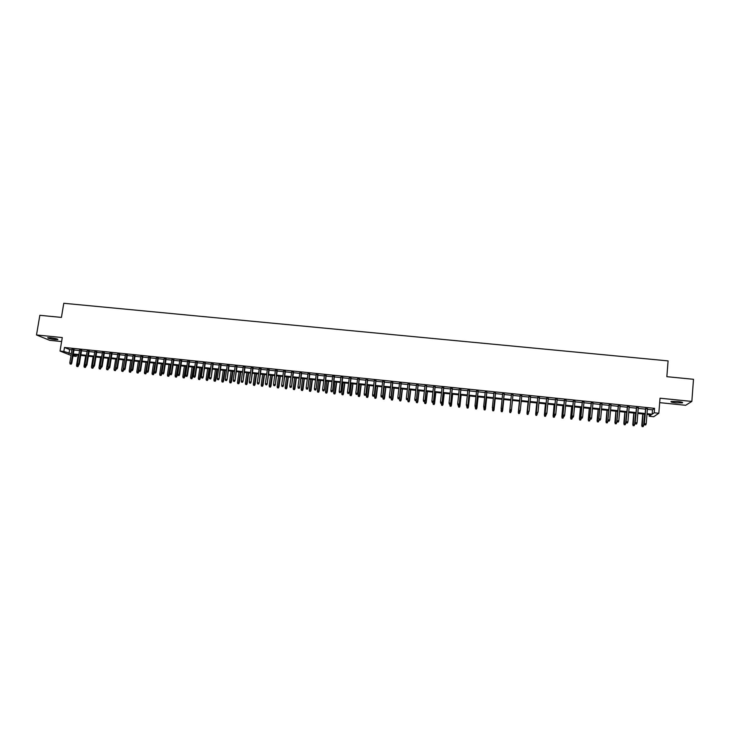 <?xml version="1.0" encoding="UTF-8"?>
<svg xmlns="http://www.w3.org/2000/svg" width="730" height="730" viewBox="0 0 730 730"><rect width="100%" height="100%" fill="white"/><g stroke="black" fill="none" stroke-linecap="round" stroke-linejoin="round"><path stroke-width="1.09" d="M55.042 339.587L57.871 339.623C57.998 339.03 55.571 338.401 50.571 337.734L47.742 337.689C47.633 338.282 50.069 338.921 55.042 339.587M675.788 402.851L682.377 402.878C683.28 402.44 681.747 401.974 677.787 401.5L671.208 401.473C670.322 401.92 671.846 402.376 675.788 402.851M76.55 354.972L76.312 356.395L72.963 356.048M659.674 402.641L685.643 405.287L691.839 401.427L693.5 379.29L666.846 376.68L668.087 360.894L63.784 303.279L61.42 317.413L39.849 315.305L36.5 334.96L49.686 340.326L61.621 341.549M647.391 409.311L652.501 409.84L654.564 408.344L654.208 412.779L658.834 413.253L653.697 416.73L649.226 416.264L651.206 414.877L646.972 414.43M649.353 414.686L649.226 416.264M74.049 349.478L72.051 349.278M81.596 350.263L79.606 350.053M89.179 351.048L87.189 350.838M96.771 351.833L94.79 351.623M104.39 352.617L102.419 352.417M112.019 353.402L110.057 353.201M119.674 354.196L117.722 353.995M127.358 354.99L125.405 354.789M135.05 355.784L133.106 355.583M142.77 356.587L140.835 356.386M150.508 357.381L148.582 357.18M158.273 358.184L156.348 357.983M166.048 358.987L164.131 358.795M173.85 359.799L171.942 359.598M181.679 360.602L179.772 360.41M189.517 361.414L187.628 361.213M197.383 362.226L195.503 362.034M205.276 363.038L203.396 362.846M213.178 363.859L211.308 363.668M221.108 364.681L219.246 364.489M229.065 365.502L227.203 365.31M237.04 366.323L235.188 366.132M245.034 367.154L243.19 366.962M253.045 367.975L251.211 367.792M261.094 368.805L259.26 368.623M269.151 369.645L267.335 369.453M277.236 370.475L275.42 370.293M285.339 371.315L283.532 371.123M293.469 372.154L291.671 371.971M301.618 372.993L299.829 372.811M309.794 373.842L308.014 373.66M317.988 374.691L316.218 374.508M326.21 375.539L324.439 375.357M334.45 376.388L332.697 376.205M342.717 377.246L340.965 377.063M351.002 378.094L349.259 377.921M359.315 378.952L357.581 378.779M367.646 379.819L365.922 379.637M376.005 380.677L374.289 380.503M384.382 381.544L382.675 381.37M392.786 382.42L391.088 382.237M401.217 383.286L399.529 383.113M409.667 384.162L407.988 383.989M418.144 385.038L416.474 384.865M426.639 385.915L424.979 385.741M435.162 386.791L433.51 386.626M443.712 387.676L442.07 387.511M452.29 388.561L450.647 388.397M460.885 389.455L459.252 389.282M469.499 390.34L467.884 390.176M478.15 391.234L476.535 391.07M486.819 392.129L485.213 391.964M495.515 393.032L493.918 392.868M504.229 393.926L502.651 393.762M512.98 394.83L511.402 394.674M521.767 395.742L520.171 395.578M530.573 396.655L528.958 396.481M539.406 397.567L537.773 397.394M548.267 398.48L546.615 398.306M557.154 399.401L555.475 399.228M566.06 400.314L564.372 400.14M575.003 401.245L573.287 401.062M583.964 402.166L582.23 401.993M592.952 403.097L591.2 402.914M601.967 404.028L600.197 403.845M611.01 404.958L609.221 404.776M620.071 405.898L618.264 405.716M629.169 406.838L627.344 406.647M638.294 407.778L636.441 407.586M654.564 408.344L64.486 347.48L69.624 349.56L71.96 349.807M73.958 350.008L79.524 350.592M81.514 350.792L87.107 351.367M89.087 351.577L94.708 352.161M96.688 352.362L102.328 352.946M104.299 353.147L109.974 353.74M111.936 353.94L117.639 354.534M119.592 354.734L125.323 355.327M127.275 355.528L133.024 356.121M134.968 356.322L140.753 356.915M142.688 357.116L148.5 357.718M150.426 357.919L156.266 358.521M158.191 358.722L164.058 359.333M165.965 359.525L171.86 360.136M173.776 360.337L179.699 360.948M181.597 361.14L187.546 361.761M189.444 361.952L195.421 362.573M197.31 362.764L203.314 363.394M205.194 363.586L211.235 364.206M213.105 364.398L219.173 365.027M221.035 365.219L227.13 365.849M228.983 366.04L235.115 366.679M236.958 366.871L243.117 367.509M244.961 367.692L251.138 368.34M252.972 368.522L259.187 369.17M261.012 369.353L267.253 370M269.078 370.192L275.347 370.84M277.163 371.023L283.459 371.679M285.266 371.862L291.599 372.519M293.396 372.702L299.756 373.368M301.545 373.55L307.941 374.207M309.721 374.39L316.145 375.056M317.915 375.238L324.375 375.913M326.137 376.096L332.624 376.762M334.376 376.945L340.892 377.62M342.644 377.802L349.195 378.478M350.929 378.66L357.508 379.335M359.242 379.518L365.858 380.202M367.582 380.376L374.225 381.06M375.932 381.243L382.611 381.936M384.318 382.109L391.024 382.803M392.722 382.976L399.465 383.679M401.153 383.852L407.924 384.546M409.603 384.719L416.41 385.431M418.08 385.604L424.915 386.307M426.576 386.48L433.447 387.192M435.107 387.356L442.006 388.077M443.648 388.241L450.583 388.962M452.226 389.126L459.188 389.847M460.822 390.021L467.82 390.742M469.445 390.915L476.48 391.636M478.086 391.809L485.158 392.539M486.755 392.704L493.863 393.434M495.451 393.598L502.587 394.337M504.174 394.501L511.347 395.249M512.925 395.404L520.107 396.153M521.704 396.317L528.903 397.056M530.518 397.229L537.718 397.969M539.351 398.142L546.56 398.89M548.212 399.054L555.42 399.803M557.099 399.976L564.317 400.724M566.005 400.898L573.233 401.646M574.948 401.819L582.184 402.568M583.909 402.75L591.154 403.498M592.897 403.681L600.142 404.429M601.912 404.612L609.167 405.36M610.955 405.542L618.219 406.3M620.025 406.482L627.289 407.24M629.123 407.422L636.396 408.179M638.239 408.371L645.521 409.119M647.437 408.727L645.566 408.535M71.038 355.391L60.033 351.066L62.278 337.57L36.5 334.96M60.033 351.066L63.829 351.459L71.312 353.74M64.486 347.48L63.829 351.459M691.839 401.427L660.029 398.206L658.834 413.253M73.119 355.127L76.312 356.395M645.11 414.238L637.819 413.481M635.976 413.29L628.694 412.532M626.86 412.34L619.587 411.583M617.781 411.391L610.517 410.634M608.729 410.452L601.465 409.694M599.704 409.503L592.45 408.754M590.698 408.572L583.452 407.815M581.719 407.632L574.483 406.875M572.767 406.701L565.54 405.944M563.843 405.77L556.625 405.013M554.946 404.84L547.728 404.091M546.077 403.918L538.868 403.161M537.225 402.996L530.026 402.239M528.411 402.075L521.211 401.327M519.614 401.162L512.423 400.405M509.923 412.578L510.799 412.578L509.923 412.578L509.686 411.483L510.817 400.241L503.663 399.493M502.085 399.328L494.94 398.589M493.343 398.416L486.244 397.677M484.638 397.512L477.566 396.773M475.951 396.609L468.916 395.87M467.291 395.706L460.283 394.976M458.659 394.802L451.688 394.081M450.045 393.908L443.11 393.187M441.458 393.014L434.551 392.293M432.899 392.12L426.019 391.399M424.358 391.225L417.514 390.513M415.845 390.34L409.037 389.628M407.358 389.455L400.578 388.752M398.89 388.57L392.147 387.867M390.45 387.694L383.734 386.991M382.027 386.818L375.348 386.115M373.632 385.942L366.989 385.248M365.265 385.066L358.649 384.382M356.915 384.199L350.327 383.515M348.593 383.332L342.032 382.648M340.29 382.465L333.765 381.781M332.013 381.598L325.516 380.923M323.755 380.741L317.295 380.065M315.524 379.883L309.091 379.217M307.312 379.025L300.915 378.359M299.127 378.176L292.757 377.51M290.96 377.319L284.627 376.662M282.82 376.47L276.515 375.813M274.699 375.631L268.43 374.974M266.605 374.782L260.354 374.134M258.529 373.942L252.315 373.295M250.481 373.103L244.295 372.455M242.451 372.263L236.292 371.625M234.44 371.433L228.317 370.794M226.455 370.603L220.36 369.964M218.489 369.772L212.421 369.134M210.55 368.942L204.51 368.312M202.63 368.112L196.616 367.491M194.727 367.29L188.742 366.67M186.853 366.469L180.894 365.849M178.996 365.648L173.065 365.036M171.158 364.836L165.263 364.215M163.347 364.024L157.479 363.412M152.314 374.49L153.355 374.682L152.314 374.49L152.059 373.377L153.93 373.733L155.526 363.202L149.714 362.6M147.779 362.399L141.967 361.788M140.032 361.587L134.247 360.985M132.303 360.784L126.546 360.182M121.864 371.251L122.923 371.451L121.864 371.251L121.609 370.147L122.968 370.293L124.584 359.981L118.862 359.379M116.9 359.178L111.197 358.585M109.235 358.375L103.56 357.791M101.589 357.581L95.94 356.997M93.96 356.787L88.339 356.204M86.35 355.994L80.756 355.41M78.767 355.2L73.201 354.625M647.036 413.682L652.145 414.22L654.208 412.779M73.31 353.95L78.876 354.524M80.866 354.734L86.459 355.318M88.449 355.519L94.07 356.112M96.05 356.313L101.698 356.906M103.669 357.107L109.345 357.7M111.307 357.901L117.01 358.494M118.972 358.704L124.693 359.297M126.646 359.498L132.404 360.1M134.347 360.301L140.133 360.903M142.076 361.104L147.889 361.715M149.814 361.916L155.654 362.518M157.58 362.719L163.447 363.33M165.363 363.531L171.258 364.142M173.174 364.343L179.096 364.963M180.994 365.155L186.953 365.776M188.851 365.976L194.828 366.597M196.717 366.798L202.73 367.418M204.61 367.619L210.651 368.248M212.521 368.44L218.589 369.07M220.46 369.27L226.555 369.9M228.408 370.092L234.54 370.73M236.392 370.931L242.543 371.57M244.386 371.762L250.573 372.4M252.416 372.592L258.63 373.24M260.455 373.431L266.696 374.079M268.521 374.271L274.799 374.928M276.606 375.111L282.911 375.767M284.718 375.959L291.051 376.616M292.849 376.808L299.218 377.465M301.006 377.656L307.403 378.322M309.182 378.505L315.615 379.171M317.386 379.363L323.846 380.029M325.607 380.221L332.095 380.896M333.856 381.078L340.381 381.754M342.124 381.936L348.675 382.62M350.418 382.803L356.997 383.487M358.731 383.67L365.347 384.354M367.071 384.537L373.714 385.23M375.439 385.404L382.109 386.097M383.825 386.279L390.532 386.973M392.229 387.155L398.972 387.858M400.66 388.031L407.44 388.734M409.119 388.907L415.927 389.619M417.596 389.793L424.44 390.504M426.101 390.678L432.981 391.399M434.633 391.572L441.541 392.284M443.183 392.457L450.127 393.178M451.76 393.351L458.732 394.081M460.365 394.246L467.373 394.976M468.989 395.149L476.033 395.879M477.639 396.043L484.711 396.782M486.317 396.947L493.425 397.686M495.013 397.859L502.158 398.598M503.736 398.762L510.918 399.511M512.496 399.675L519.687 400.423M521.284 400.587L528.483 401.336M530.099 401.509L537.298 402.257M538.941 402.431L546.149 403.179M547.801 403.352L555.019 404.101M556.689 404.274L563.916 405.031M565.613 405.205L572.84 405.962M574.556 406.135L581.792 406.893M583.516 407.066L590.762 407.824M592.514 408.006L599.768 408.763M601.538 408.946L608.793 409.703M610.581 409.886L617.845 410.643M619.651 410.835L626.924 411.592M628.758 411.784L636.031 412.541M637.883 412.733L645.165 413.49M652.501 409.84L652.145 414.22M69.624 349.56L68.976 353.493M645.594 408.252L644.325 423.792L645.813 408.271M644.782 424.851L645.703 424.951L644.782 424.851L644.563 423.637L646.214 423.811L647.455 408.444M644.325 423.792L644.654 424.942M645.703 424.951L646.214 423.811M642.108 426.63L643.13 426.639L642.108 426.63L641.789 425.499L643.632 425.517L644.563 414.184M642.236 426.548L642.938 414.01M641.789 425.499L642.728 413.992M643.632 425.517L643.13 426.639M636.469 407.313L635.182 422.825L636.669 407.331M635.62 423.884L636.542 423.984L635.62 423.884L635.401 422.661L637.053 422.834L638.312 407.495M635.182 422.825L635.502 423.975M636.542 423.984L637.053 422.834M627.362 406.373L626.066 421.858L627.554 406.391M626.495 422.916L627.408 423.017L626.495 422.916L626.267 421.703L627.909 421.876L629.196 406.555M626.066 421.858L626.377 423.008M627.408 423.017L627.909 421.876M618.292 405.433L616.969 420.9L618.465 405.451M617.388 421.949L618.292 422.049L617.388 421.949L617.16 420.736L618.794 420.909L620.098 405.615M616.969 420.9L617.279 422.04M618.292 422.049L618.794 420.909M609.24 404.493L607.908 419.942L609.404 404.511M608.309 420.991L609.212 421.082L608.309 420.991L608.081 419.777L609.714 419.951L611.028 404.685M607.908 419.942L608.209 421.082M609.212 421.082L609.714 419.951M633.12 425.672L634.133 425.681L633.12 425.672L632.801 424.541L634.635 424.568L635.565 413.244M633.239 425.59L633.95 413.08M632.801 424.541L633.759 413.061M634.635 424.568L634.133 425.681M624.15 424.723L625.163 424.732L624.15 424.723L624.04 423.437L625.656 423.61L626.605 412.313M624.26 424.641L624.999 412.14M623.849 423.592L624.816 412.121M625.656 423.61L625.163 424.732M615.217 423.774L616.211 423.783L615.217 423.774L615.098 422.488L616.704 422.661L617.671 411.382M615.317 423.683L616.056 411.209M614.915 422.643L615.892 411.191M616.704 422.661L616.211 423.783M606.302 422.825L607.287 422.834L606.302 422.825L606.01 421.703L607.78 421.712L607.926 420.015M606.393 422.734L607.15 410.287M606.01 421.703L606.995 410.269M607.78 421.712L607.287 422.834M600.224 403.562L598.865 418.983L600.37 403.58M599.257 420.033L600.16 420.124L599.257 420.033L599.029 418.819L600.653 418.993L601.995 403.745M598.865 418.983L599.166 420.124M600.16 420.124L600.653 418.993M597.414 421.876L598.39 421.885L597.414 421.876L597.122 420.763L598.874 420.772L598.992 419.467M597.505 421.794L598.271 409.357M597.122 420.763L598.135 409.348M598.874 420.772L598.39 421.885M591.227 402.641L589.858 418.025L591.355 402.65M590.223 419.075L591.127 419.166L590.223 419.075L589.995 417.861L591.619 418.034L592.979 402.814M589.858 418.025L590.141 419.166M591.127 419.166L591.619 418.034M582.257 401.71L580.87 417.076L582.376 401.719M581.226 418.117L582.12 418.217L581.226 418.117L580.998 416.912L582.613 417.085L583.991 401.892M580.87 417.076L581.153 418.208M582.12 418.217L582.613 417.085M573.315 400.788L571.909 416.127L573.415 400.797M572.247 417.168L573.15 417.268L572.247 417.168L572.019 415.963L573.634 416.137L575.021 400.962M571.909 416.127L572.183 417.259M573.15 417.268L573.634 416.137M564.399 399.867L562.967 415.188L564.482 399.876M563.305 416.219L564.199 416.319L563.305 416.219L563.076 415.014L564.682 415.188L566.088 400.04M562.967 415.188L563.25 416.31M564.199 416.319L564.682 415.188M555.503 398.945L554.061 414.238L555.576 398.954M554.38 415.279L555.274 415.37L554.38 415.279L554.152 414.074L555.758 414.238L557.182 399.118M554.061 414.238L554.335 415.37M555.274 415.37L555.758 414.238M588.553 420.936L589.521 420.945L588.553 420.936L588.27 419.823L590.004 419.832L590.086 418.929M588.635 420.854L589.411 408.435M588.27 419.823L589.283 408.417M590.004 419.832L589.521 420.945M579.72 419.996L580.669 420.005L579.72 419.996L579.565 418.719L581.153 418.892L581.217 418.217M579.784 419.914L580.578 407.513M579.438 418.883L580.469 407.504M581.153 418.892L580.669 420.005M570.906 419.066L571.845 419.066L570.906 419.066L570.741 417.788L572.329 417.952L572.393 417.286M570.97 418.974L571.773 406.592M570.632 417.952L571.672 406.583M572.329 417.952L571.845 419.066M562.118 418.126L563.049 418.135L562.118 418.126L561.954 416.857L563.533 417.022L563.596 416.346M562.173 418.034L562.994 405.679M561.854 417.012L562.912 405.67M563.533 417.022L563.049 418.135M553.358 417.195L554.28 417.204L553.358 417.195L553.176 415.927L554.754 416.091L554.818 415.425M553.404 417.104L554.234 404.767M553.094 416.091L554.161 404.758M554.754 416.091L554.28 417.204M546.642 398.032L545.182 413.299L546.697 398.042M545.483 414.33L546.368 414.43L545.483 414.33L545.255 413.134L546.852 413.299L548.294 398.206M545.182 413.299L545.447 414.43M546.368 414.43L546.852 413.299M544.626 416.264L545.538 416.273L544.626 416.264L544.434 414.996L546.004 415.16L546.067 414.494M544.662 416.182L545.502 403.854M544.361 415.16L545.447 403.854M546.004 415.16L545.538 416.273M537.8 397.12L536.322 412.368L537.846 397.12M536.614 413.39L537.499 413.49L536.614 413.39L536.386 412.195L537.973 412.359L539.433 397.284M536.322 412.368L536.577 413.49M535.911 415.343L536.815 415.343L535.911 415.343L535.72 414.074L537.28 414.238L537.344 413.572M535.948 415.251L536.796 402.951M535.656 414.238L536.751 402.942M528.985 396.207L527.489 411.428L529.013 396.207M527.772 412.459L528.648 412.55L527.772 412.459L527.534 411.255L529.122 411.428L530.601 396.372M527.489 411.428L527.744 412.55M527.224 414.421L528.118 414.421L527.224 414.421L527.023 413.153L528.584 413.317L528.657 412.569M527.252 414.33L528.109 402.048M526.978 413.317L528.082 402.038M518.948 411.519L519.833 411.62L518.948 411.519L518.711 410.324L520.207 395.304L518.683 410.497L520.298 410.488L521.795 395.468M518.683 410.497L518.93 411.62M518.565 413.499L519.45 413.499L518.565 413.499L518.355 412.231L519.906 412.395L520.025 411.209M518.583 413.408L519.45 401.144L518.318 412.395M510.151 410.588L511.027 410.68L510.151 410.588L509.923 409.393L511.429 394.392L509.896 409.566L511.502 409.557L513.008 394.556M509.896 409.566L510.142 410.689M509.932 412.487L509.704 411.309L511.255 411.474L511.42 409.868M509.686 411.483L510.817 400.241M501.382 409.758L502.258 409.849L501.382 409.758L501.145 408.462L502.678 393.488M502.714 408.809L504.257 393.652L502.258 409.849M501.382 409.658L501.145 408.462L502.724 408.636L502.258 409.758M502.623 410.734L503.764 399.511L502.623 410.734L502.167 411.757L501.318 411.574L502.167 411.757M501.309 411.665L501.227 409.019M501.318 411.574L501.081 410.397L502.632 410.561L502.176 411.665M492.64 408.837L493.517 408.928L492.64 408.837L492.403 407.541L493.945 392.594M493.982 407.887L495.542 392.758L493.517 408.928M492.64 408.736L492.403 407.541L493.973 407.705L493.517 408.827M483.935 407.906L484.802 408.006L483.935 407.906L483.689 406.619L485.249 391.691M483.917 407.815L483.689 406.619L485.267 406.966L486.846 391.855M484.793 407.906L486.81 391.855M484.802 408.006L485.267 406.966M475.248 406.993L476.115 407.084L475.248 406.993L474.993 405.697L476.562 390.796M475.23 406.893L474.993 405.697L476.58 406.044L478.177 390.961M476.097 406.984L478.123 390.952M476.115 407.084L476.58 406.044M467.419 406.062L466.561 405.971L467.446 406.163L467.875 404.949L466.324 404.785L467.912 389.902M469.472 390.057L467.921 405.132L469.536 390.066M467.446 406.163L467.921 405.132M466.324 404.785L466.561 405.971M458.778 405.15L457.911 405.059L458.805 405.25L459.225 404.037L457.673 403.873L459.279 389.008M460.831 389.172L459.289 404.219L460.913 389.181M458.805 405.25L459.289 404.219M457.673 403.873L457.911 405.059M450.154 404.238L449.297 404.146L450.191 404.338L450.602 403.124L449.05 402.96L450.675 388.123M452.226 388.278L450.675 403.307L452.317 388.287M450.191 404.338L450.675 403.307M449.05 402.96L449.297 404.146M441.559 403.325L440.701 403.234L441.604 403.425L442.006 402.212L440.455 402.048L442.097 387.238M443.639 387.393L442.088 402.394L443.749 387.402M441.604 403.425L442.088 402.394M440.455 402.048L440.701 403.234M432.981 402.412L432.123 402.321L433.036 402.513L433.428 401.308L431.886 401.144L433.538 386.352M435.08 386.508L433.52 401.491L435.199 386.526M433.036 402.513L433.52 401.491M431.886 401.144L432.123 402.321M424.431 401.509L423.582 401.418L424.495 401.609L424.878 400.396L423.336 400.241L425.006 385.467M426.548 385.632L424.988 400.587L426.676 385.641M424.495 401.609L424.988 400.587M423.336 400.241L423.582 401.418M415.908 400.606L415.06 400.514L415.972 400.706L416.346 399.502L414.813 399.337L416.501 384.591M418.034 384.746L416.465 399.684L418.171 384.765M415.972 400.706L416.465 399.684M414.813 399.337L415.06 400.514M407.404 399.702L406.555 399.611L407.486 399.812L407.842 398.598L406.318 398.434L408.015 383.715M409.548 383.87L407.979 398.79L409.703 383.889M407.486 399.812L407.979 398.79M406.318 398.434L406.555 399.611M398.927 398.808L398.087 398.717L399.009 398.909L399.365 397.704L397.841 397.54L399.556 382.839M401.08 382.995L399.511 397.896L401.245 383.013M399.009 398.909L399.511 397.896M397.841 397.54L398.087 398.717M390.477 397.914L389.628 397.823L390.568 398.014L390.906 396.81L389.391 396.645L391.125 381.973M392.64 382.128L391.07 397.001L392.822 382.146M390.568 398.014L391.07 397.001M389.391 396.645L389.628 397.823M382.046 397.02L381.206 396.928L382.146 397.12L382.474 395.916L380.96 395.76L382.712 381.106M384.226 381.261L382.648 396.107L384.418 381.279M382.146 397.12L382.648 396.107M380.96 395.76L381.206 396.928M373.641 396.125L372.802 396.034L373.742 396.235L374.07 395.03L372.555 394.866L374.317 380.239M375.831 380.394L374.253 395.222L376.032 380.412M373.742 396.235L374.253 395.222M372.555 394.866L372.802 396.034M365.255 395.24L364.425 395.149L365.365 395.35L365.684 394.136L364.179 393.981L365.958 379.372M367.464 379.527L365.885 394.337L367.683 379.545M365.365 395.35L365.885 394.337M364.179 393.981L364.425 395.149M356.897 394.355L356.067 394.264L357.016 394.465L357.317 393.26L355.82 393.096L357.618 378.514M359.114 378.66L357.536 393.452L359.343 378.688M357.016 394.465L357.536 393.452M355.82 393.096L356.067 394.264M348.566 393.47L347.736 393.379L348.694 393.579L348.986 392.375L347.489 392.22L349.296 377.647M350.792 377.802L349.205 392.567L351.039 377.83M348.694 393.579L349.205 392.567M347.489 392.22L347.736 393.379M492.723 410.753L493.58 410.753L492.723 410.753L492.485 409.484L494.037 409.822L495.195 398.616M493.58 410.753L495.168 398.607M492.714 410.661L492.586 408.545M494.037 409.822L493.58 410.844M484.154 409.84L485.003 409.84L484.154 409.84L483.917 408.572L485.468 408.909L486.636 397.722M485.003 409.84L486.6 397.713M484.145 409.749L483.981 407.915M485.468 408.909L485.012 409.931M475.613 408.937L476.453 408.928L475.613 408.937L475.367 407.668L476.927 408.006L478.114 396.828M476.453 408.928L478.059 396.828M475.595 408.837L475.431 407.012M476.927 408.006L476.471 409.028M467.072 407.933L467.948 408.116L467.072 407.933L466.835 406.765L468.414 407.103L469.609 395.943M467.921 408.024L469.545 395.943M466.835 406.765L466.908 406.108M468.414 407.103L467.948 408.116M458.577 407.03L459.453 407.221L458.577 407.03L458.34 405.862L459.918 406.199L461.123 395.058M459.425 407.121L461.05 395.058M458.34 405.862L458.413 405.205M459.918 406.199L459.453 407.221M450.1 406.126L450.985 406.318L450.1 406.126L449.863 404.967L451.45 405.305L452.664 394.182M450.939 406.218L452.582 394.173M449.863 404.967L449.935 404.31M451.45 405.305L450.985 406.318M441.641 405.232L442.535 405.415L441.641 405.232L441.404 404.064L443.01 404.411L444.232 393.297M442.49 405.323L444.132 393.287M441.404 404.064L441.477 403.407M443.01 404.411L442.535 405.415M433.209 404.338L434.113 404.52L433.209 404.338L432.981 403.17L434.587 403.517L435.828 392.421M434.058 404.429L435.71 392.411M432.981 403.17L433.054 402.476M434.587 403.517L434.113 404.52M424.805 403.444L425.709 403.626L424.805 403.444L424.568 402.285L426.192 402.622L427.442 391.554M425.645 403.535L427.315 391.535M424.568 402.285L424.696 401.199M426.192 402.622L425.709 403.626M416.428 402.549L417.332 402.741L416.428 402.549L416.191 401.39L417.815 401.737L419.075 390.678M417.259 402.641L418.938 390.659M416.191 401.39L416.355 399.921M417.815 401.737L417.332 402.741M408.07 401.664L408.973 401.856L408.07 401.664L407.824 400.505L409.466 400.852L410.734 389.811M408.9 401.755L410.579 389.793M407.824 400.505L409.083 389.637M409.466 400.852L408.973 401.856M399.73 400.779L400.642 400.971L399.73 400.779L399.493 399.62L401.135 399.967L402.422 388.944M400.56 400.861L402.257 388.926M399.493 399.62L400.761 388.771M401.135 399.967L400.642 400.971M391.417 399.894L392.338 400.086L391.417 399.894L391.18 398.735L392.831 399.082L394.127 388.077M392.247 399.985L393.945 388.059M391.18 398.735L392.457 387.904M392.831 399.082L392.338 400.086M383.131 399.009L384.053 399.201L383.131 399.009L382.885 397.859L384.546 398.206L385.851 387.21M383.953 399.1L385.668 387.192M382.885 397.859L384.172 387.037M384.546 398.206L384.053 399.201M374.864 398.133L375.786 398.325L374.864 398.133L374.618 396.983L376.288 397.33L377.602 386.352M375.685 398.224L377.401 386.334M374.618 396.983L375.923 386.179M376.288 397.33L375.786 398.325M366.615 397.257L367.546 397.448L366.615 397.257L366.378 396.107L368.048 396.454L369.38 385.495M367.436 397.348L369.161 385.476M366.378 396.107L367.683 385.321M368.048 396.454L367.546 397.448M358.393 396.381L359.333 396.572L358.393 396.381L358.156 395.24L359.835 395.578L361.177 384.646M359.215 396.472L360.948 384.619M358.156 395.24L359.47 384.464M359.835 395.578L359.333 396.572M350.199 395.514L351.139 395.706L350.199 395.514L349.953 394.364L351.641 394.711L352.991 383.788M351.011 395.605L352.754 383.761M349.953 394.364L351.285 383.615M351.641 394.711L351.139 395.706M340.253 392.594L339.423 392.503L340.381 392.694L340.673 391.499L339.176 391.335L341.001 376.79M342.489 376.945L340.901 391.691L342.744 376.972M340.381 392.694L340.901 391.691M339.176 391.335L339.423 392.503M331.968 391.709L331.137 391.627L332.104 391.818L332.378 390.614L330.891 390.459L332.725 375.941M334.212 376.096L332.624 390.815L334.486 376.123M332.104 391.818L332.624 390.815M330.891 390.459L331.137 391.627M323.7 390.833L322.87 390.751L323.846 390.942L324.111 389.747L322.623 389.583L324.476 375.083M325.963 375.238L324.366 389.939L326.237 375.266M323.846 390.942L324.366 389.939M322.623 389.583L322.87 390.751M315.451 389.966L314.63 389.875L315.606 390.076L315.862 388.871L314.384 388.716L316.254 374.234M317.732 374.39L316.136 389.072L318.024 374.417M315.606 390.076L316.136 389.072M314.384 388.716L314.63 389.875M307.239 389.09L306.418 389.008L307.394 389.2L307.64 388.004L306.162 387.849L308.051 373.395M309.52 373.541L307.923 388.205L309.83 373.577M307.394 389.2L307.923 388.205M306.162 387.849L306.418 389.008M299.035 388.223L298.223 388.141L299.2 388.333L299.446 387.137L297.968 386.982L299.866 372.546M301.335 372.702L299.738 387.338L301.654 372.729M299.2 388.333L299.738 387.338M297.968 386.982L298.223 388.141M290.868 387.356L290.047 387.274L291.033 387.466L291.261 386.27L289.792 386.115L291.708 371.707M293.177 371.853L291.571 386.471L293.506 371.889M291.033 387.466L291.571 386.471M289.792 386.115L290.047 387.274M282.711 386.489L281.899 386.407L282.893 386.608L283.112 385.404L281.643 385.248L283.568 370.867M285.038 371.013L283.432 385.613L285.375 371.05M282.893 386.608L283.432 385.613M281.643 385.248L281.899 386.407M274.58 385.632L273.768 385.549L274.772 385.741L274.982 384.546L273.522 384.391L275.456 370.028M276.916 370.174L275.31 384.756L277.272 370.21M274.772 385.741L275.31 384.756M273.522 384.391L273.768 385.549M266.477 384.774L265.665 384.692L266.669 384.883L266.87 383.688L265.41 383.533L267.372 369.188M268.822 369.344L267.216 383.898L269.188 369.38M266.669 384.883L267.216 383.898M265.41 383.533L265.665 384.692M342.023 394.647L342.963 394.839L342.023 394.647L341.777 393.497L343.474 393.844L344.834 382.94M342.835 394.729L344.587 382.912M341.777 393.497L343.118 382.757M343.474 393.844L342.963 394.839M333.865 393.78L334.815 393.972L333.865 393.78L333.619 392.63L335.326 392.986L336.703 382.091M334.678 393.862L336.439 382.064M333.619 392.63L334.979 381.909M335.326 392.986L334.815 393.972M325.735 392.913L326.684 393.105L325.735 392.913L325.489 391.773L327.204 392.12L328.582 381.243M326.547 393.005L328.317 381.215M325.489 391.773L326.857 381.06M327.204 392.12L326.684 393.105M317.623 392.056L318.581 392.247L317.623 392.056L317.377 390.915L319.101 391.262L320.497 380.403M318.435 392.138L320.214 380.376M317.377 390.915L318.755 380.221M319.101 391.262L318.581 392.247M309.538 391.198L310.496 391.389L309.538 391.198L309.292 390.057L311.016 390.404L312.422 379.563M310.35 391.28L312.13 379.527M309.292 390.057L310.679 379.381M311.016 390.404L310.496 391.389M301.472 390.34L302.439 390.532L301.472 390.34L301.225 389.2L302.959 389.546L304.373 378.724M302.275 390.422L304.072 378.688M301.225 389.2L302.621 378.541M302.959 389.546L302.439 390.532M293.433 389.482L294.4 389.674L293.433 389.482L293.186 388.342L294.929 388.698L296.353 377.885M294.236 389.565L296.033 377.848M293.186 388.342L294.591 377.702M294.929 388.698L294.4 389.674M285.412 388.634L286.379 388.825L285.412 388.634L285.156 387.493L286.908 387.849L288.35 377.054M286.206 388.716L288.022 377.018M285.156 387.493L286.58 376.863M286.908 387.849L286.379 388.825M277.409 387.776L278.385 387.977L277.409 387.776L277.163 386.644L278.915 387L280.366 376.215M278.212 387.867L280.028 376.187M277.163 386.644L278.586 376.032M278.915 387L278.385 387.977M269.434 386.927L270.41 387.128L269.434 386.927L269.178 385.796L270.949 386.152L272.409 375.384M270.228 387.019L272.053 375.348M269.178 385.796L270.62 375.202M270.949 386.152L270.41 387.128M258.393 383.916L257.59 383.834L258.593 384.035L258.785 382.839L257.334 382.684L259.296 368.358M260.747 368.504L259.141 383.04L261.121 368.541M258.593 384.035L259.141 383.04M257.334 382.684L257.59 383.834M261.477 386.088L262.462 386.279L261.477 386.088L261.221 384.956L263.001 385.312L264.47 374.563M262.271 386.17L264.105 374.526M261.221 384.956L262.672 374.371M263.001 385.312L262.462 386.279M250.326 383.058L249.523 382.976L250.536 383.177L250.718 381.982L249.268 381.827L251.248 367.528M252.699 367.674L251.084 382.191L253.082 367.71M250.536 383.177L251.084 382.191M249.268 381.827L249.523 382.976M242.287 382.21L241.484 382.128L242.497 382.328L242.679 381.133L241.228 380.978L243.227 366.697M244.669 366.843L243.054 381.343L245.07 366.889M242.497 382.328L243.054 381.343M241.228 380.978L241.484 382.128M234.275 381.361L233.472 381.279L234.485 381.48L234.659 380.284L233.217 380.129L235.224 365.867M236.666 366.022L235.042 380.494L237.077 366.059M234.485 381.48L235.042 380.494M233.217 380.129L233.472 381.279M226.273 380.512L225.479 380.43L226.501 380.631L226.656 379.436L225.223 379.29L227.24 365.046M228.682 365.192L227.057 379.646L229.101 365.237M226.501 380.631L227.057 379.646M225.223 379.29L225.479 380.43M218.306 379.673L217.504 379.582L218.535 379.782L218.681 378.596L217.248 378.441L219.283 364.224M220.715 364.37L219.091 378.806L221.154 364.416M218.535 379.782L219.091 378.806M217.248 378.441L217.504 379.582M210.35 378.824L209.556 378.742L210.587 378.943L210.724 377.757L209.3 377.602L211.344 363.403M212.777 363.549L211.153 377.967L213.224 363.595M210.587 378.943L211.153 377.967M209.3 377.602L209.556 378.742M202.42 377.985L201.626 377.903L202.657 378.103L202.794 376.917L201.37 376.762L203.433 362.591M204.856 362.737L203.223 377.127L205.312 362.783M202.657 378.103L203.223 377.127M201.37 376.762L201.626 377.903M194.508 377.145L193.724 377.063L194.755 377.264L194.883 376.078L193.459 375.923L195.54 361.77M196.954 361.916L194.883 376.078L195.33 376.297L197.429 361.971M194.755 377.264L195.33 376.297M193.459 375.923L193.724 377.063M186.625 376.315L185.84 376.233L186.88 376.434L186.989 375.247L185.575 375.092L187.665 360.958M189.079 361.104L186.989 375.247L187.446 375.457L189.563 361.149M186.88 376.434L187.446 375.457M185.575 375.092L185.84 376.233M178.759 375.476L177.974 375.393L179.014 375.603L179.124 374.408L177.709 374.262L179.817 360.145M181.222 360.291L179.124 374.408L179.589 374.627L181.715 360.346M179.014 375.603L179.589 374.627M177.709 374.262L177.974 375.393M253.538 385.239L254.533 385.44L253.538 385.239L253.292 384.117L255.071 384.464L256.549 373.733M254.332 385.33L256.175 373.696M253.292 384.117L254.752 373.55M255.071 384.464L254.533 385.44M245.627 384.4L246.621 384.601L245.627 384.4L245.38 383.277L247.16 383.624L248.656 372.911M246.421 384.482L248.264 372.875M245.38 383.277L246.84 372.72M247.16 383.624L246.621 384.601M237.734 383.56L238.737 383.761L237.734 383.56L237.487 382.438L239.276 382.794L240.781 372.09M238.527 383.651L240.38 372.054M237.487 382.438L238.965 371.899M239.276 382.794L238.737 383.761M229.868 382.73L230.872 382.921L229.868 382.73L229.612 381.598L231.419 381.954L232.925 371.269M230.653 382.812L232.514 371.232M229.612 381.598L231.1 371.086M231.419 381.954L230.872 382.921M222.02 381.89L223.024 382.091L222.02 381.89L221.765 380.768L223.572 381.124L225.086 370.457M222.805 381.973L224.667 370.411M221.765 380.768L223.261 370.265M223.572 381.124L223.024 382.091M214.191 381.06L215.195 381.261L214.191 381.06L213.936 379.938L215.751 380.293L217.275 369.645M214.967 381.142L216.846 369.599M213.936 379.938L215.441 369.453M215.751 380.293L215.195 381.261M206.38 380.23L207.393 380.43L206.38 380.23L206.125 379.107L207.95 379.463L209.492 368.832M207.165 380.312L209.045 368.787M206.125 379.107L207.648 368.641M207.95 379.463L207.393 380.43M198.596 379.408L199.609 379.6L198.596 379.408L198.341 378.286L200.166 378.642L201.717 368.02M199.372 379.49L201.261 367.975M198.341 378.286L199.865 367.829M200.166 378.642L199.609 379.6M190.831 378.578L191.853 378.779L190.831 378.578L190.576 377.465L192.41 377.821L193.97 367.208M191.607 378.66L193.505 367.163M190.576 377.465L192.109 367.017M192.41 377.821L191.853 378.779M183.084 377.757L184.106 377.957L183.084 377.757L182.829 376.643L184.672 376.999L186.241 366.405M183.86 377.839L185.767 366.36M182.829 376.643L184.371 366.214M184.672 376.999L184.106 377.957M170.911 374.645L170.126 374.563L171.176 374.773L171.276 373.577L169.871 373.431L171.988 359.343M173.393 359.488L171.276 373.577L171.751 373.796L173.895 359.534M171.176 374.773L171.751 373.796M169.871 373.431L170.126 374.563M175.364 376.935L176.386 377.136L175.364 376.935L175.109 375.822L176.952 376.178L178.531 365.602M176.131 377.018L178.047 365.557M175.109 375.822L176.66 365.411M176.952 376.178L176.386 377.136M163.091 373.824L162.306 373.733L163.365 373.942L163.456 372.756L162.042 372.601L164.177 358.53M165.582 358.676L163.456 372.756L163.94 372.975L166.093 358.731M163.365 373.942L163.94 372.975M162.042 372.601L162.306 373.733M167.663 376.114L168.694 376.315L167.663 376.114L167.398 375.001L169.26 375.366L170.847 364.799M168.429 376.196L170.346 364.754M167.398 375.001L168.968 364.608M169.26 375.366L168.694 376.315M155.289 372.993L154.504 372.911L155.563 373.112L155.645 371.926L154.249 371.78L156.384 357.727M157.789 357.873L155.645 371.926L156.147 372.145L158.31 357.928M155.563 373.112L156.147 372.145M154.249 371.78L154.504 372.911M159.98 375.302L161.011 375.503L159.98 375.302L159.715 374.189L161.585 374.545L163.173 364.005M160.746 375.384L162.671 363.951M159.715 374.189L161.293 363.805M161.585 374.545L161.011 375.503M147.506 372.172L146.73 372.09L147.788 372.291L147.861 371.105L146.465 370.959L148.619 356.924M150.015 357.07L147.861 371.105L148.373 371.324L150.553 357.125M147.788 372.291L148.373 371.324M146.465 370.959L146.73 372.09M153.081 374.572L155.016 363.148M152.059 373.377L153.638 363.011M153.93 373.733L153.355 374.682M139.749 371.351L138.974 371.269L140.032 371.47L140.105 370.283L138.709 370.137L140.872 356.121M142.268 356.267L140.105 370.283L140.625 370.502L142.806 356.322M140.032 371.47L140.625 370.502M138.709 370.137L138.974 371.269M144.668 373.678L145.717 373.87L144.668 373.678L144.412 372.565L146.292 372.921L146.538 371.287M145.434 373.76L147.378 362.354M144.412 372.565L146.009 362.208M146.292 372.921L145.717 373.87M132.011 370.53L131.236 370.448L132.303 370.648L132.358 369.462L130.971 369.316L133.152 355.327M134.539 355.474L132.358 369.462L132.887 369.69L135.096 355.528M132.303 370.648L132.887 369.69M130.971 369.316L131.236 370.448M137.048 372.866L138.098 373.066L137.048 372.866L136.793 371.752L138.673 372.118L138.873 370.84M137.815 372.948L139.758 361.56M136.793 371.752L138.39 361.423M138.673 372.118L138.098 373.066M124.292 369.709L123.516 369.626L124.593 369.836L124.638 368.65L123.251 368.504L125.441 354.534M126.828 354.68L124.638 368.65L125.177 368.869L127.394 354.734M124.593 369.836L125.177 368.869M123.251 368.504L123.516 369.626M116.59 368.896L115.824 368.814L116.9 369.015L116.937 367.838L115.559 367.692L117.758 353.74M119.145 353.886L116.937 367.838L117.493 368.057L119.72 353.94M116.9 369.015L117.493 368.057M115.559 367.692L115.824 368.814M108.916 368.084L108.149 368.002L109.226 368.203L109.263 367.026L107.885 366.88L110.102 352.946M111.48 353.092L109.263 367.026L109.819 367.245L112.064 353.147M109.226 368.203L109.819 367.245M107.885 366.88L108.149 368.002M101.26 367.272L100.494 367.19L101.579 367.391L101.607 366.214L100.229 366.068L102.456 352.161M103.833 352.298L101.607 366.214L102.173 366.442L104.426 352.362M101.579 367.391L102.173 366.442M100.229 366.068L100.494 367.19M93.622 366.46L92.856 366.378L93.942 366.588L93.969 365.401L92.591 365.255L94.836 351.367M96.205 351.513L93.969 365.401L94.544 365.63L96.807 351.577M93.942 366.588L94.544 365.63M92.591 365.255L92.856 366.378M86.003 365.657L85.246 365.575L86.332 365.776L86.35 364.599L84.981 364.452L87.235 350.582M88.604 350.728L86.35 364.599L86.943 364.827L89.215 350.792M86.332 365.776L86.943 364.827M84.981 364.452L85.246 365.575M78.411 364.845L77.654 364.772L78.749 364.973L78.749 363.796L77.389 363.649L79.652 349.807M81.012 349.944L78.749 363.796L79.351 364.024L81.641 350.008M78.749 364.973L79.351 364.024M77.389 363.649L77.654 364.772M70.837 364.042L70.08 363.969L71.175 364.17L71.175 362.993L69.815 362.846L72.087 349.022M73.447 349.159L71.175 362.993L71.786 363.221L74.086 349.232M71.175 364.17L71.786 363.221M69.815 362.846L70.08 363.969M129.447 372.054L130.497 372.254L129.447 372.054L129.192 370.95L131.081 371.315L131.218 370.393M130.205 372.136L132.167 360.766M129.192 370.95L130.798 360.629M131.081 371.315L130.497 372.254M122.622 371.333L123.635 369.672M121.609 370.147L123.224 359.835M123.507 370.512L122.923 371.451M114.309 370.448L115.367 370.648L114.309 370.448L114.044 369.344L115.951 369.709L116.07 368.915M115.057 370.53L115.632 368.02M114.044 369.344L115.678 359.05M115.951 369.709L115.367 370.648M106.763 369.645L107.83 369.845L106.763 369.645L106.507 368.541L108.414 368.905L108.533 368.13M107.52 369.727L108.04 367.546M106.507 368.541L108.14 358.266M108.414 368.905L107.83 369.845M99.243 368.851L100.311 369.051L99.243 368.851L98.979 367.747L100.895 368.112L101.023 367.336M99.992 368.924L100.466 367.071M98.979 367.747L100.63 357.481M100.895 368.112L100.311 369.051M91.743 368.048L92.81 368.248L91.743 368.048L91.478 366.953L93.403 367.309L93.522 366.542M92.491 368.13L92.938 366.405M91.478 366.953L93.13 356.705M93.403 367.309L92.81 368.248M84.26 367.254L85.328 367.455L84.26 367.254L83.996 366.159L85.921 366.524L86.049 365.748M85.008 367.336L85.447 365.648M83.996 366.159L85.656 355.921M85.921 366.524L85.328 367.455M76.796 366.46L77.873 366.661L76.796 366.46L76.531 365.365L78.466 365.73L78.594 364.954M77.544 366.542L77.973 364.89M76.531 365.365L78.21 355.145M78.466 365.73L77.873 366.661M682.377 402.878L682.413 402.376"/></g></svg>
